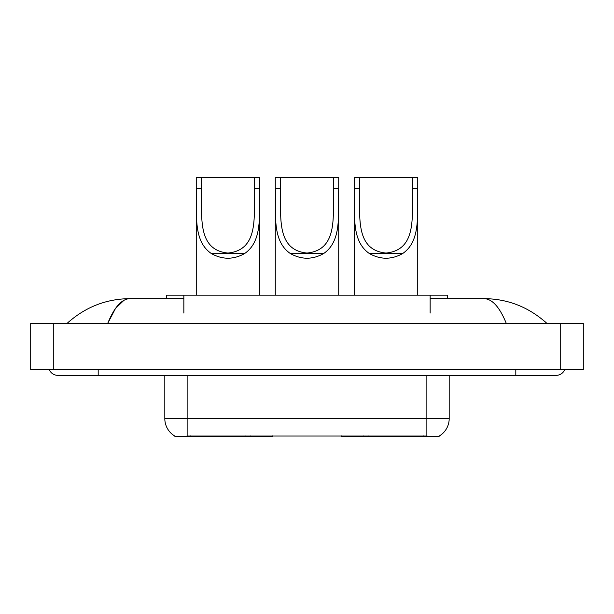 <?xml version="1.0" encoding="UTF-8"?>
<svg xmlns="http://www.w3.org/2000/svg" width="614" height="614" viewBox="0 0 614 614"><rect width="100%" height="100%" fill="white"/><g stroke="black" fill="none" stroke-linecap="round" stroke-linejoin="round"><path stroke-width="0.92" d="M272.846 435.932L272.846 436.5L174.906 436.5L174.906 436.086M166.555 298.634L166.555 295.173L447.445 295.173L447.445 298.634M439.094 436.094L439.094 436.5L341.154 436.5L341.154 435.932M49.258 369.582A9.233 9.233 0 0 0 57.808 375.354A9.233 9.233 0 0 1 49.258 369.582A9.233 9.233 0 0 0 57.808 375.354L556.192 375.354A9.233 9.233 0 0 0 564.742 369.582A9.233 9.233 0 0 1 556.192 375.354A9.233 9.233 0 0 0 564.742 369.582A9.233 9.233 0 0 1 556.192 375.354M506.304 323.44C499.689 307.153 492.251 298.88 484.009 298.634L430.145 298.634M183.855 298.634L129.991 298.634C121.749 298.88 114.311 307.153 107.696 323.44L115.463 308.527L124.005 300.261M53.771 323.44L583.3 323.44L583.3 369.582L30.7 369.582L30.7 323.44L53.771 323.44L53.771 369.582M484.009 298.634C507.816 298.818 528.808 307.084 546.959 323.44L544.994 321.659M69.006 321.659L67.041 323.44C85.108 307.123 106.092 298.857 129.991 298.634M164.813 375.354L164.813 418.618A20.185 20.185 0 0 0 174.79 436.032C176.287 436.615 180.646 436.615 187.884 436.032L426.116 436.032C433.338 436.615 437.705 436.615 439.21 436.032A20.185 20.185 0 0 0 449.187 418.618L449.187 375.354M201.438 177.5L259.699 177.5L259.699 188.306C258.709 212.951 263.513 240.611 244.579 253.567C233.512 259.753 222.437 259.753 211.369 253.567C192.451 240.619 197.24 213.066 196.25 188.306L196.25 177.5L201.438 177.5L201.438 198.752M196.25 188.306L201.438 188.306C202.466 214.156 196.004 249.929 227.963 253.06C259.975 249.86 253.467 214.278 254.511 188.306L254.511 177.5M259.699 188.306L254.511 188.306L254.511 198.637M196.25 197.754L196.25 295.173M259.699 197.693L259.699 295.173M359.489 177.5L417.75 177.5L417.75 188.306C416.76 212.951 421.565 240.611 402.63 253.567C391.563 259.753 380.488 259.753 369.421 253.567C350.502 240.619 355.291 213.066 354.301 188.306L354.301 177.5L359.489 177.5L359.489 198.752M354.301 188.306L359.489 188.306C360.518 214.156 354.055 249.929 386.006 253.06C418.027 249.86 411.518 214.278 412.562 188.306L412.562 177.5M417.75 188.306L412.562 188.306L412.562 198.637M354.301 197.754L354.301 295.173M417.75 197.693L417.75 295.173M280.468 177.5L338.728 177.5L338.728 188.306C337.731 212.951 342.543 240.611 323.609 253.567C312.534 259.753 301.466 259.753 290.391 253.567C271.472 240.619 276.262 213.066 275.272 188.306L275.272 177.5L280.468 177.5L280.468 198.752M275.272 188.306L280.468 188.306C281.488 214.156 275.034 249.929 306.985 253.06C338.997 249.86 332.496 214.278 333.532 188.306L333.532 177.5M338.728 188.306L333.532 188.306L333.532 198.637M275.272 197.754L275.272 295.173M338.728 197.693L338.728 295.173M368.761 435.932L368.761 436.5M423.522 436.5L423.522 435.932M245.239 435.932L245.239 436.5M190.478 436.5L190.478 435.932M183.855 313.056L183.855 295.173M430.145 313.056L430.145 295.173M250.658 435.932L250.658 436.5M363.342 435.932L363.342 436.5M341.507 435.932L341.507 436.5M272.493 435.932L272.493 436.5M515.814 369.582L515.814 375.354M98.186 369.582L98.186 375.354M560.229 323.44L560.229 369.582M426.116 436.032L426.116 418.618L449.187 418.618M164.813 418.618L187.884 418.618L187.884 436.032M187.884 375.354L187.884 418.618L426.116 418.618L426.116 375.354M211.369 253.567L244.579 253.567M369.421 253.567L402.63 253.567M290.391 253.567L323.609 253.567"/></g></svg>
